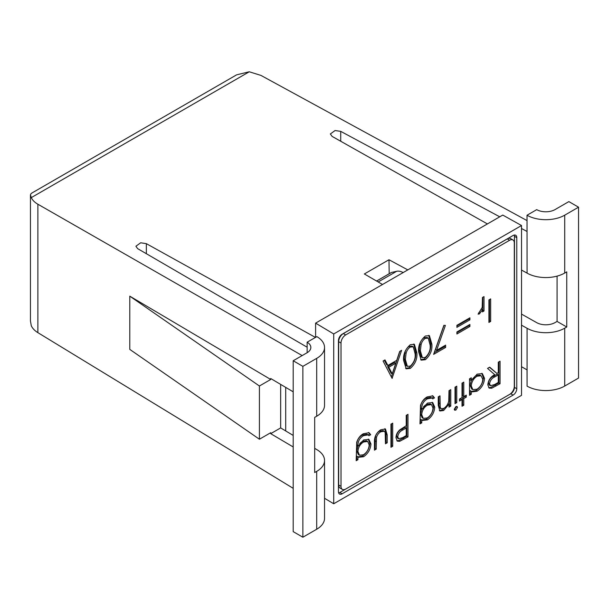 <?xml version="1.0" encoding="UTF-8"?>
<svg xmlns="http://www.w3.org/2000/svg" width="609" height="609" viewBox="0 0 609 609"><rect width="100%" height="100%" fill="white"/><g stroke="black" fill="none" stroke-linecap="round" stroke-linejoin="round"><path stroke-width="0.91" d="M37.872 332.643C34.652 330.664 32.46 328.358 31.28 325.716L30.45 321.004L30.45 194.819L31.181 193.441L236.612 74.838L249.264 71.778L31.28 197.628C32.46 200.163 34.652 202.355 37.872 204.221L37.872 332.643L293.195 488.334M521.525 366.717L527.029 369.876L527.074 386.136A26.727 15.431 0 0 0 564.718 386.045L578.55 378.06L578.55 207.189L568.867 201.602L555.035 209.587A13.04 7.529 180 0 1 536.712 209.648L527.029 215.236L527.074 273.129A26.727 15.431 0 0 0 564.718 273.038L566.751 271.865L566.751 327.01L564.718 328.182A26.727 15.431 180 0 1 527.074 328.274L527.074 386.136M527.029 220.603L260.964 75.417L249.264 71.778M302.163 355.58L37.872 204.221M315.424 337.401L146.343 243.661L140.679 242.785L135.914 246.226L137.619 248.624L307.134 347.206M499.738 216.812L340.72 131.361L335.079 130.532L330.352 133.965L332.126 136.401L487.413 223.929M527.029 215.236L527.029 231.473L521.525 228.512M407.794 269.894L388.984 259.746L364.349 273.966L382.513 284.487M527.074 215.266A26.727 15.431 0 0 0 564.718 215.175L578.55 207.189M521.525 314.099L536.712 322.656A13.04 7.529 0 0 0 555.035 322.595L557.068 321.423L557.068 276.121M129.786 296.157L259.411 385.999L270.708 379.476L129.786 296.157L129.786 349.391L259.411 439.226L270.708 432.71L270.708 433.669L293.195 446.96M270.708 379.476L270.708 378.516L293.195 391.815M307.134 342.189A13.04 7.529 180 0 1 310.841 347.45A13.04 7.529 180 0 1 307.02 352.778L293.195 360.756L302.871 366.352L316.703 358.366A26.727 15.431 0 0 0 324.536 347.45A26.727 15.431 0 0 0 316.863 336.632L307.134 342.189L307.134 352.71M293.195 360.756L293.195 531.634L302.871 537.222L316.703 529.236A26.727 15.431 0 0 0 324.536 518.328L324.536 460.465A26.727 15.431 -0 0 0 316.863 449.64L314.678 448.331M324.536 347.45L324.536 405.312A26.727 15.431 180 0 1 316.703 416.229L314.678 417.401L314.678 472.546L316.703 471.374A26.727 15.431 -0 0 0 324.536 460.465M302.871 366.352L302.871 537.222M293.195 435.435L280.665 427.914L280.665 384.408M521.525 270.046L527.074 273.129M527.074 328.274L521.525 325.191M259.411 385.999L259.411 439.226M270.708 433.669L280.665 427.914M566.751 327.01L557.068 321.423M31.28 197.628L30.45 194.819M389.197 273.738L388.984 259.746M521.525 225.528L333.717 333.96L333.717 503.765L521.525 395.34L521.525 225.528L502.76 215.068L315.599 323.128L315.599 337.302M285.705 430.936L285.705 387.385M333.717 503.765L324.536 498.276M333.717 333.96L315.599 323.128M514.468 387.377L516.775 388.709L516.775 237.639A5.215 3.015 -60 0 0 515.694 235.249A5.215 3.015 -60 0 0 513.09 235.508L342.151 334.196A5.215 3.015 -60 0 0 338.459 340.583L338.459 491.653A5.215 3.015 -60 0 0 339.54 494.044A5.215 3.015 -60 0 0 342.151 493.785L513.09 395.096L510.784 393.764A5.215 3.015 120 0 0 514.468 387.377L514.468 236.307A5.215 3.015 120 0 0 514.278 235.051M516.775 388.709A5.215 3.015 -60 0 1 513.09 395.096M338.657 492.917A5.215 3.015 120 0 0 339.845 492.453L510.784 393.764M376.552 281.038L391.145 272.611A3.311 1.911 60 0 1 391.458 272.482L396.657 271.287A16.557 9.561 60 0 1 403.135 272.581M380.823 429.733L385.467 428.987L387.21 434.933L387.21 442.796L385.459 443.809L385.185 432.481L384.287 431.263L380.808 431.766C378.775 432.908 377.336 434.765 376.491 437.338L376.202 449.153L374.451 450.165L374.451 442.149C374.2 436.912 376.324 432.771 380.823 429.733M390.963 424.161L392.714 423.156L392.714 446.268L390.963 447.28L390.963 424.161M406.226 415.353L407.977 414.341L407.977 436.874L399.71 441.312L397.38 441.16L395.972 437.764C396.04 434.712 397.342 432.055 399.862 429.794L406.226 425.752L406.226 415.353M449.008 390.651L450.759 389.638L450.759 406.104L449.008 407.116L449.008 404.148L443.588 410.542L439.858 410.976L438.252 405.274L438.252 396.862L440.002 395.85L440.208 407.223L441.16 408.799L443.892 408.342C446.344 406.728 447.965 404.338 448.742 401.179L449.008 390.651M455.014 387.187L456.765 386.175L456.765 402.64L455.014 403.653L455.014 387.187M455.897 406.606L457.093 406.485L457.519 407.398L455.897 410.078L454.679 410.2L454.268 409.278L455.897 406.606M466.273 397.152L463.776 398.598L463.776 405.244L462.018 406.249L462.018 399.611L459.521 401.049L459.521 399.032L462.018 397.586L462.018 383.137L463.776 382.132L463.776 396.573L466.273 395.127L466.273 397.152L465.101 396.474L462.604 397.921L463.776 398.598M471.282 391.214L471.282 394.259L469.524 395.271L469.524 378.806L471.282 377.793L471.282 380.64L477.106 374.147L482.381 373.614L484.543 378.417C484.071 383.883 481.574 388.154 477.053 391.222L472.097 391.861L470.11 390.536L470.11 393.589L471.282 394.259M482.465 297.481L483.995 296.598L483.995 311.009L482.465 311.892L482.465 309.768L479.42 313.901L478.088 314.175L482.191 307.423L482.465 297.481M401.597 350.32L392.089 378.349L383.084 361.008L384.987 359.911L387.872 365.469L396.718 360.361L399.687 351.423L401.597 350.32M418.611 351.758C418.124 345.615 420.37 340.378 425.348 336.031L429.406 335.62L431.872 344.1C432.451 350.167 430.274 355.374 425.348 359.721L421.207 360.147L418.611 351.758M509.619 240.273L345.691 334.92A6.623 3.821 120 0 0 341.01 343.034L341.01 486.355A6.623 3.821 120 0 0 342.38 489.385A6.623 3.821 120 0 0 345.691 489.057L509.619 394.411A6.623 3.821 120 0 0 514.308 386.304L514.308 242.983A6.623 3.821 120 0 0 512.93 239.946A6.623 3.821 120 0 0 509.619 240.273L507.282 238.926L343.347 333.572L345.691 334.92M488.92 299.91L490.671 298.897L490.671 321.43L488.92 322.443L488.92 299.91M469.904 324.468L469.904 326.485L456.895 333.998L456.895 331.974L469.904 324.468M469.904 317.822L469.904 319.839L456.895 327.353L456.895 325.328L469.904 317.822M436.592 350.342L445.636 345.12L445.636 347.434L433.623 354.369L443.885 325.328L445.4 325.419L436.592 350.342L435.42 349.665L444.014 325.335M403.6 360.421C403.112 354.286 405.358 349.041 410.337 344.702L414.394 344.291L416.861 352.771C417.439 358.83 415.262 364.037 410.337 368.392L406.195 368.81L403.6 360.421M498.299 362.195L500.05 361.183L500.05 383.716L491.722 388.215L489.21 388.1L487.794 384.766C488.372 380.069 490.679 376.697 494.714 374.664L487.543 368.407L489.705 367.158L496.875 373.416L498.299 372.594L498.299 362.195M427.381 419.89L422.425 420.446L421.74 419.982L421.74 422.867L419.989 423.872L420.507 405.457C421.816 401.476 424.054 398.613 427.214 396.878L432.877 395.888L434.499 397.875L432.748 398.887L431.865 398.058L427.381 398.804C423.567 401.087 421.679 404.384 421.74 408.7L421.74 409.553L427.442 403.105L432.717 402.549L434.75 407.17C434.308 412.567 431.85 416.807 427.381 419.89L426.216 419.22L421.809 420.035M363.581 456.727L358.617 457.283L357.94 456.819L357.94 459.696L356.189 460.709L356.707 442.294C358.016 438.313 360.254 435.45 363.413 433.715L369.077 432.725L370.698 434.712L368.947 435.717L368.064 434.895L363.581 435.641C359.759 437.917 357.879 441.221 357.94 445.537L357.94 446.389L363.642 439.942L368.917 439.386L370.95 444.007C370.508 449.404 368.049 453.644 363.581 456.727L362.416 456.05L358.008 456.864M341.01 343.034L338.665 341.679L338.665 485L341.01 486.355M338.665 341.679A6.623 3.821 -60 0 1 343.347 333.572M507.282 238.926A6.623 3.821 -60 0 1 510.593 238.599L512.93 239.946M342.38 489.385L340.035 488.037A6.623 3.821 -60 0 1 338.665 485M489.499 299.575L489.499 320.753L490.671 321.43M489.499 320.753L488.92 321.088M468.732 325.137L468.732 325.807L469.904 326.485M468.732 325.807L456.895 332.643M468.732 318.499L468.732 319.169L469.904 319.839M468.732 319.169L456.895 326.005M444.463 345.798L444.463 346.757L445.636 347.434M444.463 346.757L434.225 352.664M428.774 335.353L430.7 343.423L431.872 344.1M430.7 343.423C431.279 349.49 429.109 354.697 424.176 359.044L425.348 359.721M424.176 359.044L420.644 359.729M428.272 338.147L427.099 337.477L424.123 337.698C422.014 339.144 420.613 341.238 419.936 343.986L419.198 350.076L421.207 357.011L422.38 357.689L425.288 357.445C429.056 353.913 430.662 349.802 430.121 345.12L428.272 338.147L425.288 338.376C423.186 339.814 421.786 341.915 421.101 344.664L420.362 350.754L422.38 357.689M419.198 350.076L420.362 350.754M419.936 343.986L421.101 344.664M424.123 337.698L425.288 338.376M413.762 344.024L415.688 352.093L416.861 352.771M415.688 352.093C416.267 358.161 414.09 363.367 409.164 367.714L410.337 368.392M409.164 367.714L405.632 368.392M413.26 346.818L412.087 346.14L409.111 346.369C407.002 347.808 405.602 349.901 404.924 352.657L404.186 358.747L406.195 365.674L407.368 366.352L410.276 366.116C414.044 362.576 415.65 358.473 415.11 353.791L413.26 346.818L410.276 347.046C408.175 348.485 406.774 350.578 406.089 353.327L405.35 359.424L407.368 366.352M404.186 358.747L405.35 359.424M404.924 352.657L406.089 353.327M409.111 346.369L410.276 347.046M391.876 377.93L392.341 378.204M384.355 360.277L386.7 364.791L387.872 365.469M399.877 351.317L391.366 376.948M395.774 363.223L394.602 362.545L387.628 366.572L391.069 373.195L392.234 373.873L395.774 363.223L388.801 367.25L392.234 373.873M387.628 366.572L388.801 367.25M482.823 297.268L482.823 310.331L483.995 311.009M481.658 309.303L482.465 309.768M479.641 311.998L478.567 313.018M478.438 313.331L479.42 313.901M498.878 361.86L498.878 383.038L500.05 383.716M498.878 383.038L490.557 387.545L491.722 388.215M490.557 387.545L488.669 387.674M489.469 367.296L496.875 373.416M498.299 374.908L497.127 374.231L493.556 376.263C490.709 377.504 488.981 379.772 488.372 383.084L489.278 385.048L490.451 385.725L494.645 384.53L498.299 382.414L498.299 374.908L494.729 376.941C491.874 378.174 490.146 380.45 489.545 383.761L490.451 385.725M488.372 383.084L489.545 383.761M470.11 393.589L469.524 393.924M470.11 378.471L470.11 379.97L471.282 380.64L470.11 385.314L471.709 388.984L472.881 389.661L477.022 389.212C480.493 386.875 482.419 383.609 482.785 379.407L481.095 375.776L477.045 376.202C473.528 378.532 471.61 381.797 471.282 385.992L472.881 389.661M481.772 373.325L483.371 377.74L484.543 378.417M483.371 377.74C482.899 383.213 480.402 387.476 475.88 390.544L477.053 391.222M475.88 390.544L471.549 391.458M481.095 375.776L479.922 375.098L475.873 375.525L471.853 379.59M470.11 385.314L471.282 385.992M475.873 375.525L477.045 376.202M462.604 397.921L462.604 404.566L463.776 405.244M462.604 404.566L462.018 404.901M459.521 399.702L460.853 398.933L462.018 399.611M462.604 382.802L462.604 395.896L463.776 396.573M465.101 395.804L465.101 396.474M456.316 406.424L457.519 407.398M456.347 406.721L454.725 409.4L455.897 410.078M454.725 409.4L454.291 409.591M455.593 386.852L455.593 401.963L456.765 402.64M455.593 401.963L455.014 402.298M449.594 390.316L449.594 405.434L450.759 406.104M449.594 405.434L449.008 405.769M447.958 403.539L449.008 404.148M446.092 406.462L442.416 409.865L443.588 410.542M442.416 409.865L439.333 410.557M438.83 396.528L439.043 406.546L440.208 407.223M439.043 406.546L439.987 408.121L441.16 408.799M421.74 422.867L420.568 422.189L420.568 419.312L421.74 419.982M420.568 422.189L419.989 422.524M432.253 395.637L434.499 397.875M433.326 397.197L431.85 398.05L430.692 397.38L426.216 398.126L427.381 398.804M426.216 398.126C422.395 400.41 420.514 403.706 420.568 408.022L420.568 408.875L421.74 409.553M432.101 402.283L433.578 406.5L434.75 407.17M433.578 406.5C433.136 411.897 430.677 416.137 426.216 419.22M421.634 409.492L420.568 414.044L421.74 414.721L423.285 418.391L427.244 417.949C430.738 415.597 432.656 412.316 432.999 408.106L431.499 404.62L430.327 403.942L426.178 404.505L423.537 406.637M420.568 414.044L422.113 417.713L423.285 418.391M426.178 404.505L427.351 405.183C423.856 407.398 421.991 410.573 421.74 414.721M431.499 404.62L427.351 405.183M406.804 415.018L406.804 436.196L407.977 436.874M406.804 436.196L398.537 440.634L399.71 441.312M398.537 440.634L396.84 440.733M406.226 428.066L405.054 427.389L401.636 429.315C398.819 430.54 397.121 432.793 396.55 436.067L397.487 438.099L398.651 438.777L402.656 437.635L406.226 435.58L406.226 428.066L402.808 429.984C399.991 431.218 398.294 433.463 397.723 436.744L398.651 438.777M396.55 436.067L397.723 436.744M401.636 429.315L402.808 429.984M391.549 423.826L391.549 445.59L392.714 446.268M391.549 445.59L390.963 445.925M384.819 428.721L386.037 434.255L387.21 434.933M386.037 434.255L386.037 442.119L387.21 442.796M386.037 442.119L385.459 442.454M384.287 431.263L383.114 430.586L379.635 431.088L380.808 431.766M379.635 431.088C377.603 432.23 376.164 434.088 375.319 436.661L376.491 437.338M375.319 436.661L375.03 448.475L376.202 449.153M375.03 448.475L374.451 448.81M357.94 459.696L356.767 459.026L356.767 456.141L357.94 456.819M356.767 459.026L356.189 459.361M368.453 432.474L370.698 434.712M369.526 434.034L368.049 434.887L366.892 434.217L362.416 434.963L363.581 435.641M362.416 434.963C358.594 437.247 356.707 440.543 356.767 444.859L356.767 445.712L357.94 446.389M368.3 439.112L369.777 443.329L370.95 444.007M369.777 443.329C369.336 448.726 366.877 452.967 362.416 456.05M357.833 446.321L356.767 450.881L357.94 451.558L359.477 455.22L363.444 454.786C366.938 452.434 368.856 449.153 369.199 444.935L367.699 441.449L366.527 440.779L362.378 441.342L359.736 443.474M356.767 450.881L358.313 454.55L359.477 455.22M362.378 441.342L363.55 442.012C360.056 444.227 358.191 447.409 357.94 451.558M367.699 441.449L363.55 442.012M340.72 131.361L340.72 141.242M146.343 243.661L146.343 253.694M564.718 215.175L564.718 273.038M316.703 358.366L316.703 416.229M316.703 471.374L316.703 529.236M564.718 328.182L564.718 386.045M516.775 237.639L514.468 236.307M339.845 492.453L342.151 493.785M391.458 272.482L376.598 281.061M378.159 281.967L396.657 271.287M494.972 385.299L496.145 385.969M493.556 376.263L494.729 376.941M438.83 402.922L440.002 403.6M420.568 408.022L421.74 408.7M402.983 438.411L404.148 439.089M375.03 440.84L376.202 441.517M356.767 444.859L357.94 445.537"/></g></svg>
